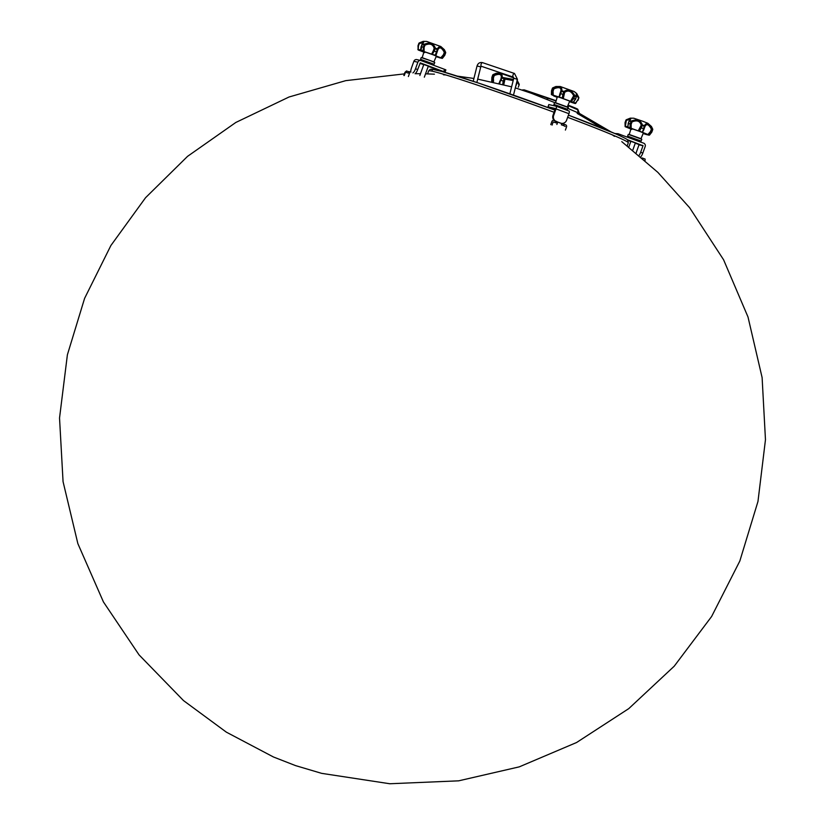 <?xml version="1.0" encoding="UTF-8"?>
<svg xmlns="http://www.w3.org/2000/svg" width="825" height="825" viewBox="0 0 825 825"><rect width="100%" height="100%" fill="white"/><g stroke="black" fill="none" stroke-linecap="round" stroke-linejoin="round"><path stroke-width="1.24" d="M645.067 160.514L645.109 159.06L642.139 157.957L645.109 159.06M554.988 122.368L555.472 121.017L556.741 121.543L556.256 122.894L553.183 121.956L552.049 125.111M555.472 121.017L553.967 120.46A1.681 1.609 -76.9 0 0 551.894 121.481L550.76 124.627M565.393 130.072L566.528 126.916A1.681 1.609 -76.9 0 0 565.589 124.781L561.825 123.461L561.34 124.812L563.599 125.575L564.083 124.224M565.238 126.442L563.599 125.575M556.741 121.543L556.194 122.853M405.993 72.322L406.478 70.971L408.736 71.734L408.241 73.085L405.518 72.208L404.24 75.57M406.478 70.971L404.972 72.322L403.838 75.477M408.375 76.529L409.509 73.384L409.613 71.692L408.581 72.93L409.148 71.589M409.138 73.188L408.581 72.93M611.067 131.897L579.387 113.407L567.775 108.364M554.648 102.599L522.803 89.832M568.796 108.807A2.877 1.495 113.6 0 1 568.59 105.796L578.016 109.89A2.877 2.877 118.7 0 0 579.336 113.386A2.877 2.877 118.7 0 0 579.346 113.386A2.877 2.877 118.7 0 0 579.398 113.417L578.026 109.89A21.553 0.753 -160.2 0 0 578.036 109.869A21.553 0.753 -160.2 0 0 568.59 105.796L567.878 105.517M546.717 99.113A2.877 1.485 113.8 0 0 548.398 98.268L556.143 100.753A21.12 0.732 -160.2 0 0 548.635 98.144L522.833 89.843A2.877 2.392 -72.3 0 0 524.03 89.853L556.05 101.042M523.328 90.028A2.877 1.372 108.8 0 0 524.081 89.884M513.758 77.911L500.383 73.177L496.238 73.229L493.041 74.632M496.238 73.229L493.082 74.59A0.959 0.959 0 0 0 492.711 75.065L491.731 81.304M492.649 81.51L492.556 77.612L491.855 77.457L491.71 81.273M513.191 80.551L504.993 79.087A0.959 0.578 -136.7 0 0 504.312 78.179L504.075 78.736L501.218 77.756C501.796 74.229 499.476 73.477 494.268 75.508L493.804 74.724C500.022 72.672 502.786 73.559 502.105 77.406A0.959 0.65 -162.1 0 0 501.218 77.756L499.641 83.768M499.043 83.263L500.352 80.149M493.412 77.901L492.556 77.612L493.412 75.23A0.959 0.887 104.7 0 1 493.804 74.724L493.133 74.57A0.959 0.938 -79.8 0 0 492.731 75.065L494.268 75.508L493.412 77.901L493.546 81.489M502.652 84.831L503.219 81.128L500.981 80.334L502.105 77.406L513.47 79.417M504.137 81.469L503.219 81.128L504.075 78.736L504.993 79.087L503.714 84.903M517.182 80.365L519.193 84.202L518.76 84.614L517.028 81.005M516.697 83.469A0.959 0.567 175.2 0 0 516.852 83.129L516.852 83.129A0.959 0.567 175.2 0 0 516.656 82.82L516.584 82.789M518.306 87.182L519.173 84.789A0.959 0.959 0 0 0 519.193 84.202L516.986 80.159M652.719 129.143L651.43 126.493L647.883 123.307L642.933 121.306L633.744 118.212L630.238 118.161L629.661 120.512A0.959 0.578 -137.5 0 0 629.269 120.636L629.269 120.636A0.959 0.578 -137.5 0 0 629.166 120.976M628.32 123.368L629.073 120.955A0.959 0.959 0 0 1 629.269 120.636L630.774 119.027L626.371 120.357L625.257 126.72L630.898 129.009M646.346 134.557L643.448 133.598L646.779 134.485M646.377 134.537L649.048 135.176L647.862 134.619L650.512 131.515L651.327 131.835L648.378 134.826M642.087 132.299L638.467 130.443L641.242 125.163C639.952 120.924 636.879 119.852 632.022 121.935L631.321 121.048C637.034 118.903 640.716 120.192 642.355 124.915A0.959 0.557 174.4 0 0 641.242 125.163L644.954 126.524A0.959 0.65 -161 0 0 644.511 125.72C646.171 122.224 648.728 123.255 652.193 128.803L651.368 129.123C648.697 124.245 646.553 123.379 644.944 126.545L642.438 132.443L643.521 128.7L641.334 127.885L639.344 131.072L649.45 135.135L651.833 132.103L651.327 131.835L652.183 129.442L652.688 129.711L651.833 132.113L652.688 129.721A0.959 0.959 0 0 0 652.709 129.102L651.327 126.359M630.197 128.061L627.65 126.751L629.073 120.955L630.991 121.564L632.022 121.935L631.156 124.317L631.166 127.885L630.053 127.813L630.135 123.956L628.444 123.41L627.784 127.081L639.231 131.227M630.929 128.927L625.618 126.895L628.918 127.658L640.2 131.598L648.677 134.991L643.191 133.444M625.257 126.72L625.515 122.75M640.386 127.555L641.334 127.885L642.355 124.915L643.448 125.317L644.511 125.72L643.521 128.7L644.088 128.927L644.995 126.411M626.247 119.78A0.959 0.949 -57.2 0 0 625.907 120.223L630.238 118.161M625.433 126.235L627.557 126.885M630.331 118.14L626.278 119.749A0.959 0.959 0 0 0 625.897 120.223L625.051 122.616L625.897 120.223M646.955 134.413L646.305 134.537M641.798 139.239L628.279 134.372L627.629 136.166L641.149 141.044L641.798 139.239M639.127 155.378A4.785 1.361 -69.6 0 0 640.664 152.274L643.015 145.747L639.014 144.818L636.663 151.346A4.785 1.361 -69.6 0 0 636.188 152.924M640.778 156.791A4.785 1.361 -69.6 0 0 642.819 153.079L645.171 146.541A2.63 2.527 -76.9 0 0 643.696 143.189L617.977 133.702L614.862 133.516M643.015 145.747L627.196 139.611M642.881 145.437L639.014 144.818M638.88 144.509L635.291 143.179M630.805 141.508L627.99 140.467M635.384 142.931L630.877 141.312M576.345 96.762A0.959 0.567 175.2 0 0 576.304 96.102L576.685 93.493L574.179 91.554L560.206 86.501L555.895 86.512L552.698 87.924M574.406 103.321L575.211 103.507L577.552 100.289L575.211 103.507M573.633 102.352L570.488 101.362L573.684 95.721C571.199 90.997 568.188 89.873 564.651 92.369A0.959 0.578 -136.7 0 0 563.97 91.472C568.012 88.801 571.612 90.142 574.767 95.483L573.684 95.721L576.262 96.721L575.407 99.113L573.839 98.484L571.127 101.588M560.01 93.431L560.866 91.039C561.454 87.512 559.133 86.759 553.926 88.801L553.462 88.017C559.68 85.955 562.444 86.852 561.763 90.698A0.959 0.65 -162.1 0 0 560.866 91.039L564.651 92.369L563.362 98.185L558.979 97.164L560.01 93.431L560.639 93.627L559.36 97.278M555.895 86.512L552.74 87.873A0.959 0.959 0 0 0 552.368 88.358L553.926 88.801L553.07 91.193L553.193 94.772L552.307 94.803L552.203 90.905L551.523 90.74L551.389 94.586L562.31 98.113L562.877 94.411L560.639 93.627L561.763 90.698L563.97 91.472L562.877 94.411L563.795 94.762M552.564 95.081L553.884 95.391M553.07 91.193L552.203 90.905L553.07 88.512A0.959 0.887 104.7 0 1 553.462 88.017L552.791 87.852A0.959 0.938 -79.8 0 0 552.389 88.358L551.368 94.555L557.184 97.298L553.719 95.968M557.195 97.247L552.142 94.999L561.278 97.958L572.292 102.073L574.747 103.383L569.528 101.609M562.279 98.309L573.509 102.341L575.407 99.113L573.169 102.413M576.685 93.493L578.841 97.484L578.408 97.897L576.252 94.06M575.427 103.043L573.767 102.341M577.552 100.289L578.82 98.082A0.959 0.959 0 0 0 578.841 97.484L576.644 93.442M572.828 98.113L573.839 98.484L574.705 96.092A0.959 0.639 -68.4 0 0 574.767 95.483L576.304 96.102A0.959 0.753 112.3 0 1 576.262 96.721L576.458 96.814A0.959 0.959 0 0 0 576.51 96.412L576.19 94.143M573.334 102.083L575.592 99.206L576.324 96.783L575.468 99.144M577.943 100.454L578.799 98.082L575.644 103.455L574.324 103.3M554.194 105.755L553.926 104.414L567.445 109.282L568.095 107.477L554.575 102.609L553.926 104.414M554.4 120.625A4.785 4.589 -76.9 0 1 553.008 115.263L555.38 108.498L548.027 106.796L555.091 109.477M555.297 120.955A4.785 4.589 -76.9 0 1 553.678 115.418L556.029 108.89L568.941 113.695L566.589 120.223A4.785 4.589 -76.9 0 1 560.67 123.131L556.7 121.657M548.903 104.589L556.184 106.239A2.63 0.753 110.4 0 1 556.215 106.25A2.63 0.753 110.4 0 1 556.029 108.89M556.236 106.26L569.106 111.045A2.63 0.753 110.4 0 1 569.126 111.055A2.63 0.753 110.4 0 1 568.941 113.695M556.679 121.739L560.67 123.131M561.206 123.286L560.536 123.131A4.785 4.589 -76.9 0 1 560 122.977M445.655 52.346L444.366 49.696L440.818 46.509L426.68 41.425L423.173 41.363L422.596 43.715A0.959 0.578 -137.5 0 0 422.204 43.838L422.204 43.838A0.959 0.578 -137.5 0 0 422.101 44.179L421.255 46.571M439.632 57.265L441.983 58.379L440.798 57.822L443.448 54.718L444.262 55.038L441.705 57.977L442.386 58.338L444.768 55.306L444.262 55.038L445.118 52.645L445.624 52.913L444.768 55.316L445.634 52.924A0.959 0.959 0 0 0 445.644 52.305L444.304 52.326C441.633 47.448 439.488 46.582 437.879 49.748A0.959 0.65 -161 0 0 437.446 48.922C439.106 45.427 441.664 46.458 445.129 52.006A0.959 0.907 -64.2 0 1 445.118 52.645L444.304 52.326L443.448 54.718M433.321 50.758L434.177 48.366C432.888 44.127 429.815 43.055 424.957 45.138L424.256 44.251C429.969 42.106 433.651 43.395 435.291 48.118A0.959 0.557 174.4 0 0 434.177 48.366L437.879 49.748L435.982 55.347L431.568 54.233L433.321 50.758L434.27 51.088L432.166 54.429M422.111 44.21L424.957 45.138L424.091 47.52L424.102 51.088L420.863 50.129M423.689 42.281L419.306 43.56L418.45 45.953L418.192 49.923L418.853 50.273M439.89 57.616L436.105 56.698L439.715 57.688M423.864 52.13L418.553 50.098L421.853 50.861L433.135 54.801L441.612 58.193L436.126 56.647M424.091 47.52L421.142 46.551L420.585 49.954L422.988 51.016L423.926 44.767A0.959 0.598 108.2 0 1 424.256 44.251L422.596 43.715A0.959 0.712 -72.4 0 0 422.245 44.22L420.936 50.552M423.132 51.263L435.229 55.368L436.456 51.903L434.27 51.088L435.291 48.118L437.446 48.922L436.456 51.903L437.023 52.14L437.879 49.748A0.959 0.959 0 0 0 437.889 49.737M419.183 42.983A0.959 0.949 -57.2 0 0 418.842 43.426L423.173 41.363M444.366 49.696L445.644 52.305A0.959 0.949 122.8 0 1 445.624 52.913M418.822 50.181L417.904 49.634L418.45 45.953M435.022 55.502L441.313 58.028M423.266 41.343L419.213 42.952A0.959 0.959 0 0 0 418.832 43.426L417.986 45.818L418.832 43.426M417.976 45.818L418.192 49.923M420.564 50.17L422.008 44.158A0.959 0.959 0 0 1 422.204 43.838L423.71 42.23M429.98 60.473L421.214 57.575L420.564 59.369L434.084 64.247L434.734 62.442L429.98 60.473M420.771 60.524L420.564 59.369M410.84 72.146A4.785 1.361 110.4 0 1 411.52 67.825L413.872 61.297L417.873 62.226L415.522 68.753A4.785 1.361 110.4 0 1 412.892 72.909M417.13 59.699A2.63 2.527 103.1 0 0 413.872 61.297M419.935 63.298L423.741 64.711M428.227 66.382L445.057 72.126L420.296 62.875L417.677 69.558A4.785 1.361 110.4 0 1 415.047 73.714M416.831 59.606L420.843 60.545A2.63 2.527 103.1 0 1 421.132 60.627L444.593 69.352L443.788 71.6M420.843 60.545A2.63 2.527 103.1 0 0 417.873 62.226M428.319 66.134L423.813 64.515M444.984 72.084L445.871 69.878L444.593 69.352M432.331 70.177A103.703 3.62 19.8 0 1 554.874 110.086L478.851 83.17L441.798 71.435L431.908 69.176L430.227 69.352L428.649 70.909A106.095 3.702 19.8 0 1 554.091 112.262M567.641 117.315A106.095 3.702 19.8 0 1 616.801 136.775A106.095 3.702 19.8 0 1 628.299 142.787L627.598 139.982C627.289 139.848 628.691 139.631 615.759 133.898L568.425 115.139A103.703 3.62 19.8 0 1 615.615 133.846M577.026 109.251A21.12 0.732 -160.2 0 0 568.043 105.136L578.026 109.89M548.625 98.134L524.184 89.853M477.077 81.603L480.758 66.897L477.046 65.969L473.364 80.675M481.522 66.32A1.918 0.918 -71.3 0 1 481.367 66.299A1.918 0.918 -71.3 0 1 481.119 64.195A1.918 0.918 -71.3 0 1 482.594 62.669C479.841 62.102 477.995 63.195 477.046 65.969M513.428 77.127A1.918 0.918 -71.3 0 1 513.274 77.107A1.918 0.918 -71.3 0 1 513.016 74.992A1.918 0.918 -71.3 0 1 514.501 73.477L482.594 62.669M513.996 78.313L517.45 79.324L514.501 73.477M516.429 83.366L515.976 85.192M516.656 82.82A0.959 0.753 112.3 0 1 516.605 83.438L515.8 85.893M519.152 84.779A0.959 0.938 100.2 0 0 519.183 84.263M642.438 132.443L647.862 134.619M630.836 128.298L638.632 131.031M625.556 126.802L627.918 127.349M627.928 126.926L628.207 123.348L629.31 121.017A0.959 0.712 -72.4 0 1 629.661 120.512L631.321 121.048A0.959 0.598 108.2 0 0 630.991 121.564L630.135 123.956L631.156 124.317M652.688 129.711A0.959 0.949 122.8 0 0 652.699 129.071L652.193 128.803A0.959 0.907 -64.2 0 1 652.183 129.442L651.368 129.123L650.512 131.515M643.387 132.969L640.984 138.703L629.248 134.475L631.073 128.442M640.664 152.274L642.819 153.079M620.235 134.465L619.792 135.692M617.977 133.702L617.616 134.712M573.777 103.115L569.498 101.671L573.788 103.115M573.189 102.444L574.963 103.393M562.856 98.526L570.488 101.362M553.111 95.267L558.979 97.164M551.523 90.76L552.368 88.358M569.714 101.145L567.28 106.951L555.545 102.723L557.339 96.773M553.008 115.263L553.678 115.418M548.914 104.558L548.099 106.807M435.373 55.646L440.798 57.822M423.772 51.501L431.568 54.233M418.492 50.005L420.853 50.552M423.844 52.212L424.71 52.614M444.778 55.316L442.406 58.338L439.312 57.75M418.368 49.438L420.502 50.088M436.332 56.172L433.919 61.906L422.183 57.678L424.009 51.645M417.677 69.558L415.522 68.753M404.415 73.879L345.768 80.644L289.039 96.999L235.826 122.461L187.564 156.348L145.54 197.732L110.89 245.51L84.593 298.372L67.392 354.781L59.534 418.007L63.061 481.635L77.859 543.613L103.445 601.961L139.054 654.875L183.511 700.59L226.359 732.157L273.415 756.968L295.556 765.61L321.657 773.355L389.792 783.75L458.659 780.832L519.265 766.858L576.572 742.521L628.763 708.623L674.231 666.188L711.624 616.492L739.829 561.021L757.969 501.466L765.466 439.725L762.114 377.592L748.007 316.996L723.587 259.772L689.587 207.673L657.886 172.394L621.772 141.632M614.46 136.342L612.593 135.042M602.889 128.535L577.191 113.396M538.89 95.803L515.305 87.883M511.613 86.831L477.706 79.117M473.911 78.468L457.308 76.117M445.686 74.951L443.427 74.766M434.414 74.178L425.545 73.827M420.492 73.724L415.088 73.693M627.227 145.767L628.299 142.787M427.577 73.889L428.649 70.909M480.758 66.897L481.367 66.299L513.274 77.107L513.728 78.396L510.046 93.101M513.769 94.029L517.45 79.324M515.584 86.79L516.801 83.531A0.959 0.959 0 0 0 516.852 83.129L516.749 82.129M492.711 75.065L491.855 77.457M631.775 129.412L625.123 126.648L625.041 122.616M643.634 130.185L644.088 128.927M646.697 134.062L649.471 135.125L651.843 132.113M640.159 141.869L641.149 141.044M627.835 137.29L627.629 136.177M630.888 141.261L628.825 147.005M635.394 142.88L632.775 150.15M566.507 110.076L567.445 109.282M553.534 119.656L553.297 120.295M557.731 122.131L556.885 124.482M556.215 106.25L569.126 111.055M548.831 104.548L548.027 106.796M436.569 53.388L437.023 52.14M433.919 61.906L433.393 62.019M433.094 65.082L434.084 64.247M423.823 64.463L419.853 75.498M428.33 66.082L424.339 77.168M445.057 72.126L445.871 69.878"/></g></svg>
